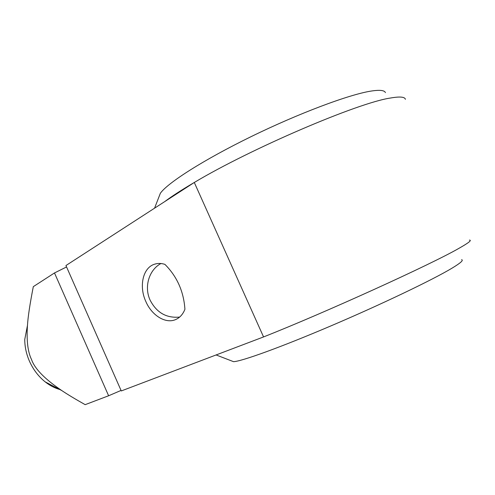 <?xml version="1.0" encoding="UTF-8"?>
<svg xmlns="http://www.w3.org/2000/svg" width="495" height="495" viewBox="0 0 495 495"><rect width="100%" height="100%" fill="white"/><g stroke="black" fill="none" stroke-linecap="round" stroke-linejoin="round"><path stroke-width="0.74" d="M54.493 272.949L33.307 286.654C29.898 304.14 27.955 317.054 27.473 325.394C26.433 340.486 27.788 351.865 31.532 359.537C34.675 368.701 44.748 379.034 61.751 390.536C67.382 394.336 75.191 399.044 85.171 404.663L108.615 395.765L54.493 272.949L66.559 266.954M59.777 389.509C54.673 388.068 49.803 385.518 45.156 381.855C38.406 376.417 33.153 369.48 29.391 361.053C26.322 353.95 24.775 346.772 24.75 339.508L27.473 325.394M469.433 240.094C472.044 240.149 468.629 242.847 459.199 248.187C431.733 264.151 324.831 312.735 263.557 336.934L121.281 390.951L65.94 265.543L164.724 201.607C171.913 196.212 181.77 189.833 194.294 182.469L164.724 201.607M461.612 259.671C463.741 260.197 460.536 263.031 452.009 268.179C432.779 279.774 381.15 304.505 330.716 325.982C280.232 347.496 241.597 361.369 233.566 361.678L231.462 360.867M385.432 92.602C384.448 90.239 379.622 89.743 370.953 91.099C348.901 94.551 298.448 113.466 250.847 136.762C203.185 160.058 167.483 183.014 160.355 193.285L158.617 197.759M405.43 99.309C404.786 96.803 399.768 96.383 390.363 98.047C357.953 102.75 250.779 148.649 194.294 182.469L263.557 336.934L230.744 349.39M164.897 264.355C170.924 270.375 175.632 277.157 179.017 284.712C182.37 292.279 184.338 300.471 184.92 309.295C182.94 314.263 179.895 317.666 175.787 319.504C165.714 324.157 151.804 315.494 145.846 301.542C138.798 286.407 142.808 267.715 154.57 264.194C157.8 263.154 161.24 263.204 164.897 264.355M179.629 317.078C166.4 318.31 156.55 312.642 150.084 300.081C143.965 286.921 148.89 270.01 160.924 263.519M121.046 390.425L108.615 395.765M45.156 381.855L61.751 390.536M233.566 361.678L216.098 354.952M160.355 193.285L154.558 208.185M156.736 263.662L154.57 264.194"/></g></svg>
